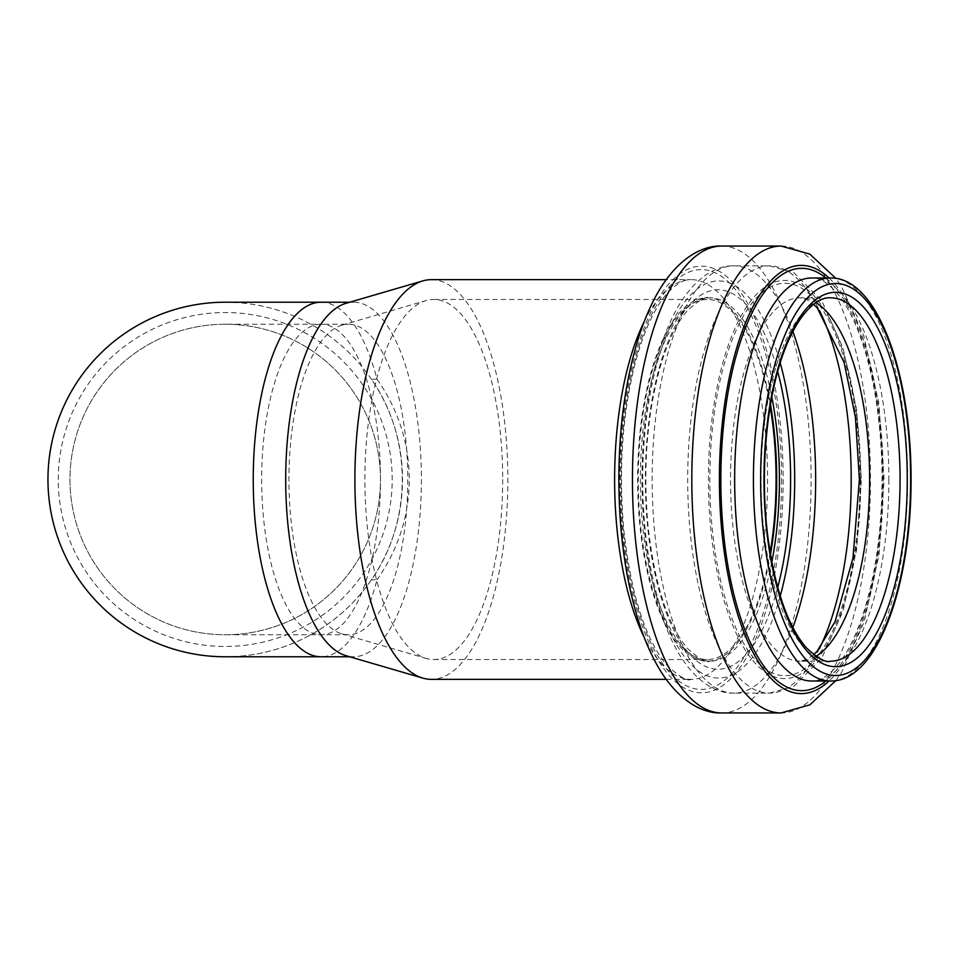 <?xml version="1.0" encoding="UTF-8"?>
<svg xmlns="http://www.w3.org/2000/svg" width="959" height="959" viewBox="0 0 959 959"><rect width="100%" height="100%" fill="white"/><g stroke="black" fill="none" stroke-linecap="round" stroke-linejoin="round"><path stroke-width="0.72" stroke-dasharray="4.79 3.6" d="M58.271 479.5A166.962 166.962 0 0 1 308.714 334.907A166.962 166.962 0 0 1 308.714 624.093A166.962 166.962 0 0 1 58.271 479.5M47.95 479.5A177.283 177.283 0 0 0 371.409 579.799A177.283 177.283 0 0 0 277.738 310.177A177.283 177.283 0 0 0 47.95 479.5M321.073 302.217A177.283 67.849 -90 0 1 377.019 379.201L371.409 379.201L368.975 375.736A177.283 177.283 0 0 1 371.409 379.201C412.526 437.855 412.526 521.145 371.409 579.799L377.019 579.799A177.283 67.849 -90 0 1 321.073 656.783M377.019 379.201C398.249 409.505 409.013 442.938 409.313 479.5C409.013 516.062 398.249 549.495 377.019 579.799M371.409 579.799A177.283 177.283 0 0 1 225.221 656.783M225.221 302.217A177.283 177.283 0 0 1 368.975 375.736M225.233 324.238A155.262 155.262 0 0 0 69.971 479.5A155.262 155.262 0 0 0 225.233 634.762A155.262 155.262 0 0 0 380.495 479.5A155.262 155.262 0 0 0 225.233 324.238A155.262 155.262 0 0 1 380.495 479.5A155.262 155.262 0 0 1 225.233 634.762A155.262 155.262 0 0 1 69.971 479.5A155.262 155.262 0 0 1 225.233 324.238A155.262 155.262 0 0 1 380.495 479.5A155.262 155.262 0 0 1 225.233 634.762A155.262 155.262 0 0 1 69.971 479.5A155.262 155.262 0 0 1 225.233 324.238L321.073 324.238A155.262 59.41 -90 0 1 380.495 479.5A155.262 59.41 -90 0 1 321.073 634.762A155.262 59.41 -90 0 1 261.663 479.5A155.262 59.41 -90 0 1 321.073 324.238L348.357 324.238A155.262 59.41 -90 0 1 407.779 479.5A155.262 59.41 -90 0 1 348.357 634.762A155.262 59.41 -90 0 1 341.764 633.803A155.262 59.41 -90 0 1 288.947 479.5A155.262 59.41 -90 0 1 341.764 325.197A155.262 59.41 -90 0 1 348.357 324.238M346.007 303.308A177.283 67.849 -90 0 1 353.535 302.217A177.283 67.849 -90 0 1 421.385 479.5A177.283 67.849 -90 0 1 353.535 656.783A177.283 67.849 -90 0 1 346.007 655.692M502.684 479.5A180.04 68.892 -90 0 1 433.78 659.54A180.04 68.892 -90 0 1 426.132 658.425A180.04 68.892 -90 0 1 364.888 479.5A180.04 68.892 -90 0 1 426.132 300.575A180.04 68.892 -90 0 1 433.78 299.46A180.04 68.892 -90 0 1 502.684 479.5M770.149 552.492A180.04 68.892 -90 0 1 707.167 659.54A180.04 68.892 -90 0 1 638.274 479.5A180.04 68.892 -90 0 1 707.167 299.46A180.04 68.892 -90 0 1 770.149 406.508M770.497 554.53A181.683 69.528 -90 0 1 707.167 661.183A181.683 69.528 -90 0 1 637.639 479.5A181.683 69.528 -90 0 1 707.167 297.817A181.683 69.528 -90 0 1 770.497 404.47M431.37 279.644A199.856 76.48 -90 0 1 507.85 479.5A199.856 76.48 -90 0 1 431.37 679.356M771.839 561.986A181.683 69.528 -90 0 1 709.888 661.183A181.683 69.528 -90 0 1 640.36 479.5A181.683 69.528 -90 0 1 709.888 297.817A181.683 69.528 -90 0 1 771.839 397.014M777.713 587.411A189.726 72.608 -90 0 1 669.826 621.48A189.726 72.608 -90 0 1 669.826 337.52A189.726 72.608 -90 0 1 777.713 371.589M780.23 596.007A198.549 75.977 -90 0 1 667.884 627.102A198.549 75.977 -90 0 1 667.884 331.898A198.549 75.977 -90 0 1 780.23 362.993M792.853 627.51A213.617 81.755 -90 0 1 733.911 693.117A213.617 81.755 -90 0 1 652.156 479.5A213.617 81.755 -90 0 1 733.911 265.883A213.617 81.755 -90 0 1 792.853 331.49M819.394 648.62A213.617 81.755 -90 0 1 769.442 693.117A213.617 81.755 -90 0 1 687.699 479.5A213.617 81.755 -90 0 1 769.442 265.883A213.617 81.755 -90 0 1 819.394 310.38M860.786 479.5A199.112 76.205 -90 0 1 746.498 651.94A199.112 76.205 -90 0 1 746.498 307.06A199.112 76.205 -90 0 1 860.786 479.5M860.007 479.5A196.187 75.078 -90 0 1 747.385 649.411A196.187 75.078 -90 0 1 747.385 309.589A196.187 75.078 -90 0 1 860.007 479.5M815.977 656.364A181.683 69.528 -90 0 1 800.07 661.183A181.683 69.528 -90 0 1 730.542 479.5A181.683 69.528 -90 0 1 800.07 297.817A181.683 69.528 -90 0 1 815.977 302.636M813.64 654.697L807.118 659.301L800.07 661.183L830.542 661.183A181.683 69.528 -90 0 1 761.014 479.5A181.683 69.528 -90 0 1 830.542 297.817L800.07 297.817L807.07 299.664L813.64 304.303M830.542 277.99A201.51 77.116 -90 0 1 907.646 479.5A201.51 77.116 -90 0 1 830.542 681.01M888.885 479.5A201.51 77.116 -90 0 1 811.77 681.01C818.83 681.465 826.898 676.826 835.972 667.08C843.201 658.905 849.974 647.397 856.303 632.544C873.014 591.559 881.609 540.54 882.088 479.5C881.609 418.46 873.014 367.441 856.303 326.456C849.974 311.603 843.201 300.095 835.972 291.92C826.898 282.174 818.83 277.535 811.77 277.99A201.51 77.116 -90 0 1 888.885 479.5M825.843 277.99A211.172 80.82 -90 0 1 882.484 479.5A211.172 80.82 -90 0 1 825.843 681.01M829.032 277.99A214.097 81.935 -90 0 1 883.275 479.5A214.097 81.935 -90 0 1 829.032 681.01M781.141 246.055A233.445 89.331 -90 0 1 870.484 479.5A233.445 89.331 -90 0 1 781.141 712.945M721.791 246.055A233.445 89.331 -90 0 1 811.122 479.5A233.445 89.331 -90 0 1 721.791 712.945M783.155 479.5A213.342 81.635 -90 0 1 660.703 664.251A213.342 81.635 -90 0 1 660.703 294.749A213.342 81.635 -90 0 1 783.155 479.5M781.573 479.5A209.913 80.328 -90 0 1 661.075 661.29A209.913 80.328 -90 0 1 661.075 297.71A209.913 80.328 -90 0 1 781.573 479.5M644.184 321.661A199.856 76.48 -90 0 1 691.103 279.644A199.856 76.48 -90 0 1 767.584 479.5A199.856 76.48 -90 0 1 691.103 679.356A199.856 76.48 -90 0 1 644.184 637.339M348.357 634.762L225.233 634.762M353.535 302.217L349.759 302.217M353.535 656.783L349.759 656.783M341.764 633.803L426.132 658.425M341.764 325.197L426.132 300.575M707.167 299.46L433.78 299.46M707.167 659.54L433.78 659.54M707.167 661.183L709.888 661.183C706.567 663.196 699.135 658.989 687.591 648.56C667.74 625.1 654.553 584.223 648.032 525.94C642.926 468.543 646.857 415.99 659.852 368.28C667.512 341.955 676.742 322.692 687.531 310.512C699.135 300.011 706.591 295.78 709.888 297.817L707.167 297.817M733.911 693.117C718.842 693.789 698.991 684.606 681.549 657.994C673.506 645.431 666.613 630.339 660.871 612.705C648.428 573.734 642.122 529.296 641.967 479.404C642.134 429.512 648.452 385.086 660.919 346.139C666.601 328.733 673.41 313.809 681.334 301.354C698.919 274.346 718.902 265.199 733.911 265.883L769.442 265.883L793.848 272.656L821.875 301.126L843.009 347.937L856.687 409.793L861.386 479.5L856.687 549.207L843.009 611.063L821.875 657.874L793.848 686.344L769.442 693.117L733.911 693.117M835.864 680.59L841.726 672.031L864.155 621.923L878.983 554.901L884.078 479.5L878.876 403.331L863.747 335.794L841.726 286.981L835.864 278.41M666.157 679.356L691.103 679.356C687.759 681.573 679.847 677.054 667.368 665.798C645.623 640.144 631.13 595.131 623.901 530.783C618.255 467.393 622.595 409.373 636.932 356.724C645.395 327.714 655.524 306.556 667.308 293.274C676.239 283.732 684.175 279.189 691.103 279.644L666.157 279.644"/><path stroke-width="1.44" d="M225.221 656.783A177.283 177.283 0 0 1 47.95 479.5A177.283 177.283 0 0 1 225.221 302.217L321.073 302.217A177.283 67.849 -90 0 0 253.236 479.5A177.283 67.849 -90 0 0 321.073 656.783L225.233 656.783M666.157 679.356L431.37 679.356A199.856 76.48 -90 0 1 422.883 678.121L346.007 655.692A177.283 67.849 -90 0 1 285.698 479.5A177.283 67.849 -90 0 1 346.007 303.308L422.883 280.879A199.856 76.48 -90 0 1 431.37 279.644L666.157 279.644M770.149 406.508A180.04 68.892 -90 0 1 776.071 479.5A180.04 68.892 -90 0 1 770.149 552.492M770.497 404.47A181.683 69.528 -90 0 1 776.694 479.5A181.683 69.528 -90 0 1 770.497 554.53M422.883 678.121A199.856 76.48 -90 0 1 354.89 479.5A199.856 76.48 -90 0 1 422.883 280.879M771.839 397.014A181.683 69.528 -90 0 1 779.415 479.5A181.683 69.528 -90 0 1 771.839 561.986M777.713 371.589A189.726 72.608 -90 0 1 790.6 479.5A189.726 72.608 -90 0 1 777.713 587.411M780.23 362.993A198.549 75.977 -90 0 1 794.687 479.5A198.549 75.977 -90 0 1 780.23 596.007M792.853 331.49A213.617 81.755 -90 0 1 815.653 479.5A213.617 81.755 -90 0 1 792.853 627.51M819.394 310.38A213.617 81.755 -90 0 1 851.196 479.5A213.617 81.755 -90 0 1 819.394 648.62M815.977 302.636A181.683 69.528 -90 0 1 869.597 479.5A181.683 69.528 -90 0 1 815.977 656.364M900.069 479.5A181.683 69.528 -90 0 1 830.542 661.183C826.334 663.101 818.279 658.653 806.387 647.84C788.238 626.695 775.531 590.708 768.291 539.917C758.761 471.037 767.188 388.335 788.226 341.236C806.387 300.215 825.291 297.182 830.542 297.817A181.683 69.528 -90 0 1 900.069 479.5M907.262 479.5A187.197 71.637 -90 0 1 799.806 641.619A187.197 71.637 -90 0 1 799.806 317.381A187.197 71.637 -90 0 1 907.262 479.5M910.63 479.5A196.008 75.006 -90 0 1 798.116 649.243A196.008 75.006 -90 0 1 798.116 309.757A196.008 75.006 -90 0 1 910.63 479.5M830.542 681.01A201.51 77.116 -90 0 1 753.426 479.5A201.51 77.116 -90 0 1 830.542 277.99L811.77 277.99A201.51 77.116 -90 0 0 734.654 479.5A201.51 77.116 -90 0 0 811.77 681.01L830.542 681.01C877.257 682.005 911.374 585.973 911.05 479.5C911.374 373.027 877.257 276.995 830.542 277.99M825.843 681.01A211.172 80.82 -90 0 1 720.856 479.5A211.172 80.82 -90 0 1 825.843 277.99M829.032 681.01A214.097 81.935 -90 0 1 719.406 479.5A214.097 81.935 -90 0 1 829.032 277.99M835.864 680.59L809.923 704.829L781.141 712.945A233.445 89.331 -90 0 1 691.811 479.5A233.445 89.331 -90 0 1 781.141 246.055L721.791 246.055A233.445 89.331 -90 0 0 632.449 479.5A233.445 89.331 -90 0 0 721.791 712.945C703.738 713.748 680.626 702.408 661.278 672.139C652.743 658.521 645.431 642.386 639.353 623.722C625.855 581.43 619.023 533.324 618.855 479.392C619.034 425.472 625.891 377.378 639.413 335.123C645.419 316.71 652.623 300.766 661.027 287.268C680.542 256.544 703.81 245.228 721.791 246.055M644.184 637.339A199.856 76.48 -90 0 1 644.184 321.661M349.759 302.217L321.073 302.217M349.759 656.783L321.073 656.783M813.64 654.697L816.948 651.437L835.109 621.54L852.971 558.006L859.408 479.5L855.464 417.489L844.148 362.634L817.212 307.851L813.64 304.303M835.864 278.41L809.78 254.087L781.141 246.055M781.141 712.945L721.791 712.945"/></g></svg>
